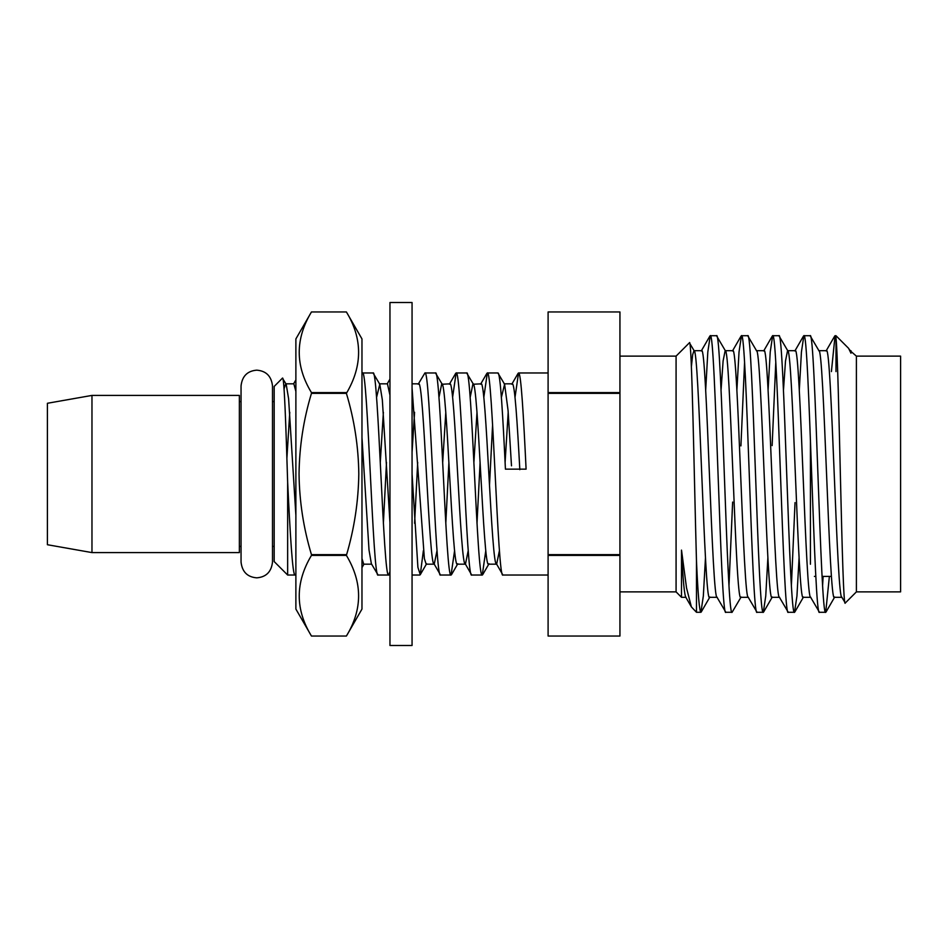 <?xml version="1.0" encoding="UTF-8"?>
<svg xmlns="http://www.w3.org/2000/svg" width="948" height="948" viewBox="0 0 948 948"><rect width="100%" height="100%" fill="white"/><g stroke="black" fill="none" stroke-linecap="round" stroke-linejoin="round"><path stroke-width="1.42" d="M619.945 636.037L548.098 636.037L619.945 636.037L619.945 555.398L548.098 555.398L548.098 636.037M831.42 576.408L822.058 576.408M815.801 576.408L814.415 576.408M856.4 356.128L856.4 591.872L900.6 591.872L900.6 356.128L856.4 356.128L850.131 350.689M849.965 350.689L850.96 353.213L850.96 350.689M850.96 353.213L848.59 348.319L835.994 335.722L835.058 335.722L835.994 338.14L835.994 335.722M835.994 371.592L835.994 338.14C838.992 360.56 842.085 613.593 845.296 602.987L841.682 597.015M856.4 591.872L845.296 602.987M829.381 576.408L825.72 612.278C820.518 620.881 815.316 327.179 810.113 335.722L803.857 335.722C809.059 327.143 814.261 620.798 819.463 612.278L810.481 597.015M819.108 350.985L810.113 335.722M825.72 612.278L819.463 612.278M799.069 557.934L796.948 596.008L794.519 612.278C789.305 620.786 784.115 327.179 778.912 335.722L772.656 335.722C777.858 327.155 783.06 620.881 788.262 612.278L779.268 597.015M787.895 350.985L778.912 335.722M794.519 612.278L788.262 612.278M767.868 557.922L765.747 595.996L763.318 612.278C758.104 620.869 752.902 327.131 747.711 335.722L741.455 335.722C746.657 327.214 751.859 620.798 757.049 612.278L748.067 597.015M756.694 350.985L747.711 335.722M763.318 612.278L757.049 612.278M741.087 597.015L732.105 612.278C726.903 620.822 721.701 327.214 716.51 335.722L710.242 335.722C715.444 327.107 720.658 620.845 725.848 612.278L716.866 597.015M725.493 350.985L716.51 335.722M732.105 612.278L725.848 612.278M822.591 585.793L823.125 576.408M831.408 371.592L835.058 335.722M791.39 585.722L795.028 502.606M799.306 390.066L801.427 352.004L803.857 335.722M775.784 362.207L772.134 445.607M768.093 390.066L770.226 352.004L772.656 335.722M744.583 362.207L740.921 445.904M728.976 585.793L732.638 502.061M736.892 390.066L739.025 351.981L741.455 335.722M705.466 557.934L703.333 596.008L700.904 612.278L696.472 612.278L696.472 560.955C694.173 478.859 691.815 335.106 689.397 342.809L694.292 350.985M705.691 390.066L707.812 352.016L710.242 335.722M686.008 597.311C684.503 596.434 683.01 580.697 681.505 550.113L681.505 597.311L676.078 591.872L676.078 356.128L689.397 342.809M681.505 550.113L686.553 588.044L691.388 606.921L696.472 612.278M676.078 356.128L619.945 356.128M676.078 591.872L619.945 591.872M548.098 372.967L518.532 372.967C521.056 371.735 523.569 416.871 526.093 469.153L505.426 469.153C502.902 416.919 500.39 371.723 497.866 372.967L487.331 372.967C492.533 366.71 497.736 581.254 502.926 575.033L496.657 564.167C491.455 569.736 486.253 378.288 481.051 383.833L473.408 384.236L466.665 372.967L456.13 372.967C461.332 366.71 466.534 581.314 471.725 575.033L465.444 564.167C460.254 569.748 455.052 378.216 449.85 383.833L442.206 384.248L435.464 372.967L424.917 372.967C430.131 366.746 435.322 581.243 440.524 575.033L434.243 564.167C429.053 569.784 423.851 378.252 418.649 383.833L412.06 383.833M501.397 397.354L504.609 384.236L497.866 372.967M548.098 575.033L502.926 575.033M515.013 397.354L518.532 372.967M485.791 550.669L482.271 575.033C477.057 581.254 471.867 366.746 466.665 372.967M482.271 575.033L471.725 575.033M454.59 550.646L451.058 575.033C445.856 581.302 440.654 366.675 435.464 372.967M451.058 575.033L440.524 575.033M423.377 550.669L420.272 574.678L417.902 567.331L412.06 473.988L412.06 645.493L389.96 645.493L389.96 302.507L412.06 302.507L412.06 474M419.857 575.033L412.06 575.033M389.96 571.573L388.656 575.033C383.454 581.254 378.252 366.686 373.05 372.967L362.515 372.967C367.717 366.746 372.92 581.302 378.11 575.033L371.367 563.752L369.021 550.03L361.97 437.538M376.581 397.354L379.793 384.236L373.05 372.967M388.656 575.033L378.11 575.033M492.593 424.68L489.488 485.601M476.998 523.343L480.103 462.399M483.812 397.354L487.331 372.967M445.797 523.32L448.902 462.399M452.599 397.331L456.13 372.967M414.596 523.32L417.689 462.399M418.175 384.248L424.917 372.967M383.383 523.32L386.488 462.423M295.883 573.943L295.041 575.033L287.647 575.033L287.647 482.176C285.952 426.908 284.222 374.851 282.445 378.157L286.189 384.248L288.607 398.741L295.883 515.333M287.647 575.033L274.173 561.56L274.173 386.44L282.445 378.157M274.173 401.585L272.491 401.585M241.053 401.585L239.37 401.585M274.173 546.415L272.491 546.415M241.053 546.415L239.37 546.415M239.37 552.589L239.37 395.411L91.968 395.411L91.968 552.589L239.37 552.589M91.968 552.589L47.4 544.721L47.4 403.279L91.968 395.411M842.025 597.311C836.835 604.978 831.621 343.034 826.419 350.689L818.93 350.689M818.764 350.689C823.954 343.105 829.156 604.895 834.359 597.311L841.848 597.311M810.824 597.311C805.622 604.919 800.42 343.105 795.218 350.689L787.729 350.689M783.475 390.066L785.513 360.951L787.551 350.689C792.753 343.022 797.955 604.942 803.157 597.311L810.647 597.311M779.611 597.311C774.421 604.931 769.219 343.01 764.017 350.689L756.528 350.689M756.35 350.689C761.552 343.093 766.754 604.954 771.956 597.311L779.446 597.311M748.41 597.311C743.22 604.99 738.018 343.069 732.804 350.689L725.315 350.689M721.061 390.066L723.099 360.975L725.149 350.689C730.339 343.046 735.541 604.907 740.755 597.311L748.245 597.311M717.209 597.311C712.007 604.895 706.817 343.093 701.603 350.689L694.114 350.689M691.388 366.663L692.668 354.753L693.948 350.689C699.138 343.034 704.34 604.978 709.542 597.311L717.032 597.311M685.831 597.311L681.505 597.311M284.044 388.905L285.715 383.833L286.189 384.248M295.883 391.441L293.833 383.833L285.715 383.833M361.97 558.573L363.724 564.167L371.604 564.167M379.793 384.236L382.34 399.914L389.96 522.644M389.96 395.162L387.436 383.833L379.33 383.833M412.06 388.052L424.372 558.562L426.138 564.167L434.243 564.167L437.004 550.669M438.983 397.331L441.732 383.833C446.935 378.264 452.137 569.772 457.339 564.167L465.444 564.167L468.205 550.669M470.184 397.331L472.945 383.833C478.136 378.252 483.338 569.712 488.54 564.167L496.657 564.167L499.406 550.669M289.768 412.262L286.889 458.358M383.383 412.262L380.278 462.423M414.584 412.262L412.06 452.184M445.797 412.262L442.692 462.399M476.998 412.262L473.893 462.399M504.146 383.833L512.252 383.833C514.776 382.755 517.3 422.938 519.824 469.675M508.199 412.262L505.094 462.423M295.041 575.033C292.577 576.147 290.112 533.274 287.647 482.176M504.609 384.236L508.057 410.354L511.493 465.835M700.904 612.278C699.434 611.401 697.953 594.289 696.472 560.955M619.945 392.602L619.945 311.963L548.098 311.963L548.098 392.602L619.945 392.602L619.945 393.361L548.098 393.361L548.098 554.639L619.945 554.639L619.945 393.361M810.433 564.25L810.433 440.145M548.098 311.963L619.945 311.963M548.098 555.398L548.098 554.639M548.098 393.361L548.098 392.602M619.945 555.398L619.945 554.639M346.541 312.2L361.97 338.922L361.97 609.078L346.541 635.8M346.399 392.602L311.454 392.602C295.16 365.798 295.16 338.91 311.454 311.963L346.399 311.963C362.657 338.697 362.657 365.833 346.399 393.361C354.327 419.703 358.463 446.579 358.806 474C358.391 501.705 354.256 528.83 346.399 555.398C362.657 582.499 362.657 609.386 346.399 636.037L311.454 636.037C295.172 609.493 295.172 582.617 311.454 555.398L346.399 555.398M311.311 312.212L295.883 338.922L295.883 609.078L311.311 635.788M346.399 554.639L311.454 554.639L311.454 555.398M311.454 554.639C303.526 528.297 299.39 501.421 299.047 474C299.378 446.52 303.514 419.644 311.454 393.361L346.399 393.361M295.883 540.952L295.883 571.063M346.399 311.963L311.454 311.963M311.454 392.602L311.454 393.361M482.686 574.678L489.014 563.752M451.485 574.678L457.813 563.764M420.272 574.678L426.6 563.764M389.071 574.678L389.96 573.149M361.97 567.603L363.961 564.167M295.883 379.887L293.596 383.833M389.96 379.093L387.211 383.833M455.704 373.322L449.376 384.236M486.916 373.322L480.589 384.236M518.118 373.322L511.79 384.236M826.075 350.985L834.761 335.983M794.874 350.985L803.549 335.983M763.673 350.985L772.347 335.983M732.46 350.985L741.146 335.983M701.259 350.985L709.945 335.983M685.665 597.015L691.4 606.921M794.815 612.017L803.501 597.015M763.614 612.017L772.3 597.015M701.212 612.017L709.886 597.015M834.702 597.015L826.028 612.017M850.309 350.985L849.396 349.409M256.766 370.158C266.139 370.917 271.377 376.155 272.491 385.872L272.491 562.128C271.377 571.845 266.139 577.083 256.766 577.842C247.404 577.083 242.167 571.845 241.053 562.128L241.053 385.872C242.167 376.155 247.404 370.917 256.766 370.158"/></g></svg>
